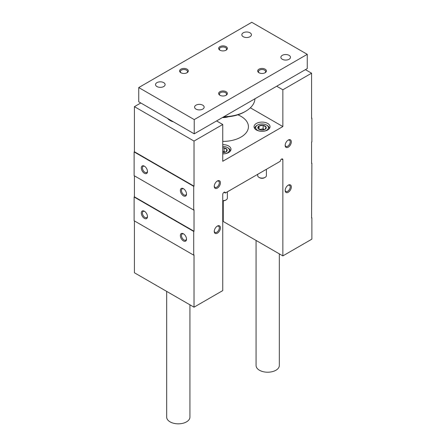 <?xml version="1.0" encoding="UTF-8"?>
<svg xmlns="http://www.w3.org/2000/svg" width="446" height="446" viewBox="0 0 446 446"><rect width="100%" height="100%" fill="white"/><g stroke="black" fill="none" stroke-linecap="round" stroke-linejoin="round"><path stroke-width="0.67" d="M134.424 220.926L134.424 272.774L194.021 307.183L222.744 290.602L222.744 194.495A1.817 1.048 120 0 1 223.535 192.666A1.817 1.048 120 0 1 224.935 192.181A1.817 1.048 120 0 1 225.314 193.012L280.289 161.274A1.817 1.048 120 0 1 281.08 159.445A1.817 1.048 120 0 1 282.48 158.954A1.817 1.048 120 0 1 282.853 159.791L282.853 255.898L311.882 239.14L311.882 217.782L311.576 217.96L311.882 163.203L311.576 163.024M311.882 163.203L311.576 163.375L311.576 142.023L311.882 141.845L311.882 118.112L311.576 117.934M183.44 240.918A4.36 2.514 -120 0 0 186.523 239.14A4.36 2.514 -120 0 0 183.44 233.799A4.36 2.514 -120 0 0 180.357 235.577A4.36 2.514 -120 0 0 183.44 240.918M144.393 218.373A4.36 2.514 -120 0 0 147.475 216.594A4.36 2.514 -120 0 0 144.393 211.253A4.36 2.514 -120 0 0 141.31 213.032A4.36 2.514 -120 0 0 144.393 218.373M134.118 197.015L134.118 220.748L193.715 255.157L193.715 231.424L134.118 197.015L134.424 196.837L134.424 175.835M282.853 255.898L223.256 221.489L223.256 200.851M311.882 217.782L311.576 217.603M305.41 69.643L311.576 73.2L282.853 89.785L276.687 86.223M282.853 89.785L282.853 126.564L250.345 107.798M222.744 144.643A7.995 4.616 180 0 1 228.653 145.993A7.995 4.616 180 0 1 230.995 149.259A7.995 4.616 180 0 1 222.744 153.87M267.7 123.453A7.995 4.616 180 0 1 270.042 126.714A7.995 4.616 180 0 1 262.047 131.33A7.995 4.616 180 0 1 254.053 126.714A7.995 4.616 180 0 1 258.987 122.449A7.995 4.616 180 0 1 267.7 123.453M237.88 114.806A25.433 14.685 180 0 1 240.985 116.334A25.433 14.685 180 0 1 248.433 126.714A25.433 14.685 180 0 1 222.744 141.393M282.853 126.564L222.744 161.274L222.744 124.49L216.578 120.927M167.735 118.536A11.624 6.712 0 0 0 170.082 120.487A11.624 6.712 0 0 0 173.455 121.842M140.797 102.981L134.424 106.661L194.021 141.07L222.744 124.49M144.393 173.288A4.36 2.514 -120 0 0 147.475 171.504A4.36 2.514 -120 0 0 144.393 166.168A4.36 2.514 -120 0 0 141.31 167.947A4.36 2.514 -120 0 0 144.393 173.288M183.44 195.827A4.36 2.514 -120 0 0 186.523 194.049A4.36 2.514 -120 0 0 183.44 188.708A4.36 2.514 -120 0 0 180.357 190.487A4.36 2.514 -120 0 0 183.44 195.827M134.118 151.93L134.118 175.657L193.715 210.066L193.715 186.339L134.118 151.93L134.424 151.751L134.424 106.661M225.314 193.012L224.026 192.271M311.576 73.2L311.576 118.29L311.882 118.112M193.715 186.339L194.021 186.16L194.021 141.07M193.715 231.424L194.021 231.245L194.021 209.888L193.715 210.066M194.021 307.183L194.021 254.978L193.715 255.157M288.25 192.271A4.36 2.514 -60 0 1 285.167 190.492A4.36 2.514 -60 0 1 288.25 185.151A4.36 2.514 -60 0 1 291.333 186.93A4.36 2.514 -60 0 1 288.25 192.271M217.347 233.202A4.36 2.514 -60 0 1 214.264 231.424A4.36 2.514 -60 0 1 217.347 226.083A4.36 2.514 -60 0 1 220.43 227.867A4.36 2.514 -60 0 1 217.347 233.202M288.25 147.18A4.36 2.514 -60 0 1 285.167 145.402A4.36 2.514 -60 0 1 288.25 140.061A4.36 2.514 -60 0 1 291.333 141.845A4.36 2.514 -60 0 1 288.25 147.18M217.347 188.117A4.36 2.514 -60 0 1 214.264 186.339A4.36 2.514 -60 0 1 217.347 180.998A4.36 2.514 -60 0 1 220.43 182.776A4.36 2.514 -60 0 1 217.347 188.117M217.057 181.182A3.574 2.063 -60 0 1 218.579 181.143A3.574 2.063 -60 0 1 219.125 184.003A3.574 2.063 -60 0 1 216.789 187.153A3.574 2.063 -60 0 1 215.005 187.331A3.574 2.063 -60 0 1 214.281 185.993M287.96 140.245A3.574 2.063 -60 0 1 289.482 140.206A3.574 2.063 -60 0 1 290.028 143.071A3.574 2.063 -60 0 1 287.692 146.216A3.574 2.063 -60 0 1 285.908 146.394A3.574 2.063 -60 0 1 285.184 145.056M183.73 188.892A3.574 2.063 -120 0 0 182.208 188.853A3.574 2.063 -120 0 0 181.661 191.719A3.574 2.063 -120 0 0 183.997 194.863A3.574 2.063 -120 0 0 185.781 195.041A3.574 2.063 -120 0 0 186.506 193.703M144.682 166.352A3.574 2.063 -120 0 0 143.16 166.308A3.574 2.063 -120 0 0 142.614 169.173A3.574 2.063 -120 0 0 144.95 172.323A3.574 2.063 -120 0 0 146.734 172.496A3.574 2.063 -120 0 0 147.459 171.158M217.057 226.273A3.574 2.063 -60 0 1 218.579 226.228A3.574 2.063 -60 0 1 219.125 229.093A3.574 2.063 -60 0 1 216.789 232.243A3.574 2.063 -60 0 1 215.005 232.416A3.574 2.063 -60 0 1 214.281 231.078M287.96 185.335A3.574 2.063 -60 0 1 289.482 185.296A3.574 2.063 -60 0 1 290.028 188.156A3.574 2.063 -60 0 1 287.692 191.306A3.574 2.063 -60 0 1 285.908 191.485A3.574 2.063 -60 0 1 285.184 190.147M183.73 233.983A3.574 2.063 -120 0 0 182.208 233.944A3.574 2.063 -120 0 0 181.661 236.804A3.574 2.063 -120 0 0 183.997 239.954A3.574 2.063 -120 0 0 185.781 240.132A3.574 2.063 -120 0 0 186.506 238.794M144.682 211.437A3.574 2.063 -120 0 0 143.16 211.398A3.574 2.063 -120 0 0 142.614 214.258A3.574 2.063 -120 0 0 144.95 217.408A3.574 2.063 -120 0 0 146.734 217.587A3.574 2.063 -120 0 0 147.459 216.249M194.021 186.16L134.424 151.751M194.021 231.245L134.424 196.837M194.227 119.595L307.261 54.334L251.773 22.3L138.739 87.561L194.227 119.595L194.227 133.833L307.261 68.573L307.261 54.334M194.227 133.833L138.739 101.794L138.739 87.561M289.075 55.343A4.795 2.771 180 0 1 290.474 57.3A4.795 2.771 180 0 1 285.68 60.071A4.795 2.771 180 0 1 280.885 57.3A4.795 2.771 180 0 1 283.846 54.747A4.795 2.771 180 0 1 289.075 55.343M250.028 32.803A4.795 2.771 180 0 1 251.427 34.76A4.795 2.771 180 0 1 246.632 37.525A4.795 2.771 180 0 1 241.838 34.76A4.795 2.771 180 0 1 244.798 32.201A4.795 2.771 180 0 1 250.028 32.803M163.71 82.633A4.795 2.771 180 0 1 165.115 84.589A4.795 2.771 180 0 1 160.32 87.36A4.795 2.771 180 0 1 155.526 84.589A4.795 2.771 180 0 1 158.486 82.036A4.795 2.771 180 0 1 163.71 82.633M202.757 105.178A4.795 2.771 180 0 1 204.162 107.135A4.795 2.771 180 0 1 199.368 109.906A4.795 2.771 180 0 1 194.573 107.135A4.795 2.771 180 0 1 197.533 104.576A4.795 2.771 180 0 1 202.757 105.178M265.13 69.169A4.36 2.514 180 0 1 265.13 72.726A4.36 2.514 180 0 1 258.964 72.726A4.36 2.514 180 0 1 258.964 69.169A4.36 2.514 180 0 1 265.13 69.169M226.083 46.624A4.36 2.514 180 0 1 226.083 50.181A4.36 2.514 180 0 1 219.917 50.181A4.36 2.514 180 0 1 219.917 46.624A4.36 2.514 180 0 1 226.083 46.624M187.036 69.169A4.36 2.514 180 0 1 187.036 72.726A4.36 2.514 180 0 1 180.87 72.726A4.36 2.514 180 0 1 180.87 69.169A4.36 2.514 180 0 1 187.036 69.169M226.083 91.709A4.36 2.514 180 0 1 226.083 95.271A4.36 2.514 180 0 1 219.917 95.271A4.36 2.514 180 0 1 219.917 91.709A4.36 2.514 180 0 1 226.083 91.709M220.224 95.433A3.574 2.063 180 0 1 219.426 94.134A3.574 2.063 180 0 1 221.634 92.227A3.574 2.063 180 0 1 225.525 92.673A3.574 2.063 180 0 1 226.574 94.134A3.574 2.063 180 0 1 225.776 95.433M181.176 72.888A3.574 2.063 180 0 1 180.379 71.589A3.574 2.063 180 0 1 182.587 69.682A3.574 2.063 180 0 1 186.478 70.133A3.574 2.063 180 0 1 187.526 71.589A3.574 2.063 180 0 1 186.729 72.888M220.224 50.342A3.574 2.063 180 0 1 219.426 49.043A3.574 2.063 180 0 1 221.634 47.142A3.574 2.063 180 0 1 225.525 47.588A3.574 2.063 180 0 1 226.574 49.043A3.574 2.063 180 0 1 225.776 50.342M259.271 72.888A3.574 2.063 180 0 1 258.474 71.589A3.574 2.063 180 0 1 260.681 69.682A3.574 2.063 180 0 1 264.573 70.133A3.574 2.063 180 0 1 265.621 71.589A3.574 2.063 180 0 1 264.824 72.888M256.071 240.433L256.071 365.503A11.624 6.712 0 0 0 259.477 370.252A11.624 6.712 0 0 0 272.149 371.702A11.624 6.712 0 0 0 279.324 365.503L279.324 253.858M166.676 291.394L166.676 417.116A11.624 6.712 0 0 0 170.082 421.866A11.624 6.712 0 0 0 182.749 423.315A11.624 6.712 0 0 0 189.929 417.116L189.929 304.819M254.956 98.772A31.973 18.459 180 0 1 245.607 111.288A31.973 18.459 180 0 1 223.925 116.685M245.607 111.288L244.581 111.885A30.518 17.617 180 0 1 223.312 117.042M226.646 116.919A12.354 7.13 180 0 1 222.978 117.237M228.358 116.768A10.899 6.294 180 0 1 222.392 117.571M222.744 147.788A4.192 2.42 180 0 1 224.087 147.866L227.053 149.583L225.966 151.919A4.192 2.42 180 0 1 222.744 152.627M222.744 151.673A3.635 2.096 180 0 1 225.403 152.192L224.087 151.428L224.087 147.866A4.192 2.42 180 0 1 227.053 149.583A4.192 2.42 180 0 1 225.966 151.919M222.744 146.517A6.395 3.691 180 0 1 227.521 147.598A6.395 3.691 180 0 1 227.521 152.816A6.395 3.691 180 0 1 224.672 153.77M227.521 147.598L228.14 147.955A7.264 4.192 180 0 1 230.264 150.921A7.264 4.192 180 0 1 230.248 151.2M227.36 191.83L227.36 198.124A4.36 2.514 180 0 1 226.083 199.908A4.36 2.514 180 0 1 222.744 200.639M225.453 200.271L226.083 199.908L225.453 200.271A3.468 2.001 180 0 1 222.744 200.851M224.087 151.428L222.744 151.634M257.994 128.292L259.081 125.95L263.134 125.326L266.1 127.038L265.013 129.373A4.192 2.42 180 0 1 260.96 130.003A4.192 2.42 180 0 1 259.081 129.373A4.192 2.42 180 0 1 257.994 128.292A4.192 2.42 180 0 1 259.081 125.95A4.192 2.42 180 0 1 263.134 125.326A4.192 2.42 180 0 1 266.1 127.038A4.192 2.42 180 0 1 265.013 129.373M260.375 131.224A6.395 3.691 180 0 1 257.526 125.053A6.395 3.691 180 0 1 266.569 125.053A6.395 3.691 180 0 1 266.569 130.271A6.395 3.691 180 0 1 263.72 131.224M254.8 128.654A7.264 4.192 180 0 1 254.783 128.376A7.264 4.192 180 0 1 256.907 125.41L257.526 125.053M266.569 125.053L267.187 125.41A7.264 4.192 180 0 1 269.312 128.376A7.264 4.192 180 0 1 269.295 128.654L269.312 128.376M266.407 169.285L266.407 175.585A4.36 2.514 180 0 1 265.13 177.363A4.36 2.514 180 0 1 258.964 177.363A4.36 2.514 180 0 1 257.688 175.585L257.688 174.319M264.5 177.725L265.13 177.363L264.5 177.725A3.468 2.001 180 0 1 259.594 177.725L258.964 177.363M259.644 129.647A3.635 2.096 180 0 1 261.105 129.195A3.635 2.096 180 0 1 264.45 129.647L263.134 128.883L259.277 129.479M263.134 128.883L263.134 125.326M259.081 129.34L259.081 125.95M282.853 159.791L281.571 159.049"/></g></svg>
